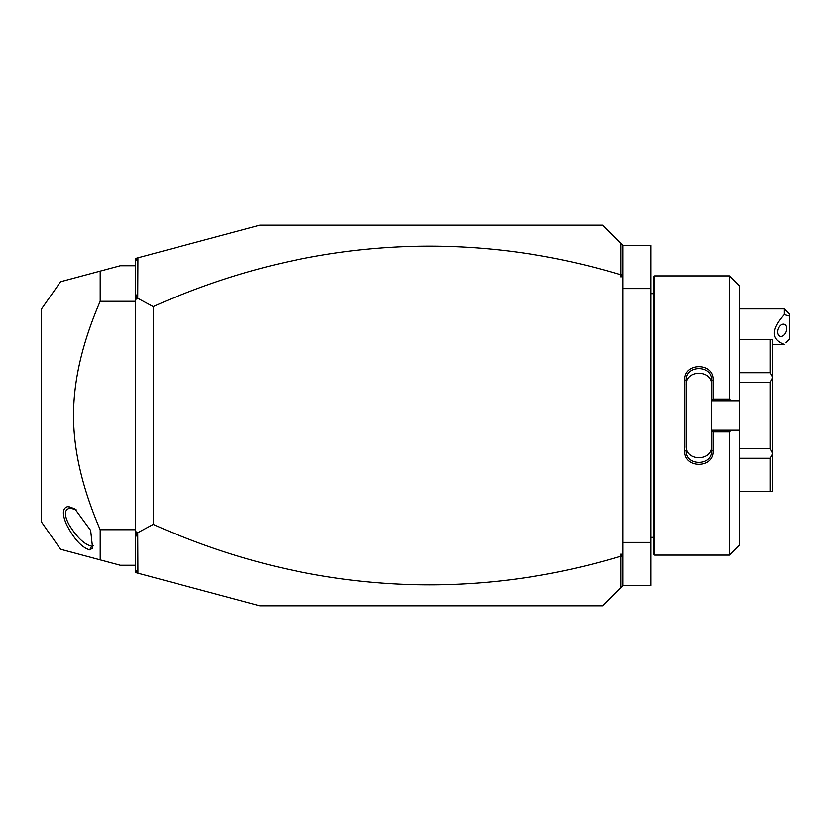 <?xml version="1.0" encoding="UTF-8"?>
<svg xmlns="http://www.w3.org/2000/svg" width="831" height="831" viewBox="0 0 831 831"><rect width="100%" height="100%" fill="white"/><g stroke="black" fill="none" stroke-linecap="round" stroke-linejoin="round"><path stroke-width="1.25" d="M137.915 573.193L135.463 572.538L135.463 258.462L259.833 225.139L602.496 225.139L622.793 245.436L650.715 245.436L650.715 585.564L622.793 585.564L602.496 605.861L259.833 605.861L137.915 573.193L137.717 532.723L153.226 524.382A1292.236 913.747 -90 0 0 620.258 556.386L620.258 554.225L622.793 554.225L622.793 585.564M622.793 542.414L650.715 542.414M622.793 288.586L650.715 288.586M654.776 275.902L653.259 277.419L653.259 553.581L654.776 555.098L654.776 275.902L729.4 275.902L729.4 399.077L731.093 400.781L739.559 400.781L739.559 286.051L729.4 275.902M729.4 431.923L729.4 555.098L739.559 544.949L739.559 430.219L731.093 430.219L729.4 431.923L713.154 431.923L713.154 450.984C713.954 468.746 683.934 468.736 684.734 450.984L684.734 380.016L686.25 380.401L686.25 445.894C685.44 461.6 712.447 461.6 711.637 445.894L711.637 450.599C712.458 466.274 685.43 466.284 686.25 450.599L684.734 450.984M731.093 430.219L711.637 430.219L711.637 400.604L713.154 399.077L729.4 399.077M713.154 431.923L711.637 430.219M711.637 430.396L711.637 450.599L713.154 450.984M684.734 380.016C683.934 362.264 713.964 362.264 713.154 380.016L713.154 399.077M713.154 380.016L711.637 380.401L711.637 400.604M686.25 385.106C685.44 369.411 712.447 369.39 711.637 385.106L711.637 380.401C712.458 364.726 685.43 364.716 686.25 380.401M711.637 400.781L731.093 400.781M739.559 430.219L739.559 400.781M739.559 448.688L770.015 448.688L772.55 453.487L772.55 491.651L739.559 491.443M739.559 458.255L770.015 458.255L772.55 453.653M739.559 382.312L770.015 382.312L770.015 448.688M739.559 372.745L770.015 372.745L772.55 377.347L772.55 453.487M770.015 382.312L772.55 377.513M739.559 339.557L770.015 339.557L770.015 372.745M770.015 339.557L772.55 339.349L772.55 377.347M770.015 458.255L770.015 491.443M622.793 245.436L622.793 554.225M622.793 558.266L622.242 555.669L620.788 556.749L620.788 587.569M620.258 554.225L622.242 555.669M620.788 556.749L620.258 556.386M135.463 570.004L137.717 572.933M137.915 257.807L137.717 298.277L153.226 306.618A1292.236 913.747 90 0 1 620.258 274.614L620.788 274.251L622.242 275.331L620.258 276.775L620.258 274.614M620.788 243.431L620.788 274.251M135.463 260.996L137.717 258.067M153.226 306.618L153.226 524.382M137.717 298.277L136.772 299.191L135.463 298.558M135.463 538.239L136.772 531.809L135.463 532.442M136.772 531.809L137.717 532.723M135.463 292.761L136.772 299.191M622.793 276.775L620.258 276.775M622.793 272.734L622.242 275.331M135.463 301.279L100.198 301.279L100.198 271.114L60.57 281.73L120.235 265.743L135.463 265.743M135.463 529.721L100.198 529.721C82.404 488.441 73.512 450.371 73.543 415.5C73.512 380.619 82.404 342.549 100.198 301.279M135.463 565.257L120.235 565.257L100.198 559.886L100.198 529.721M98.577 559.45L81.023 554.744M79.142 554.246L73.471 552.719M72.764 552.532L63.966 550.174M63.623 550.08L62.699 549.842M62.439 549.769L60.57 549.27L41.55 522.107L41.55 308.893L60.57 281.73L62.439 281.231M100.198 559.886L60.57 549.27L100.198 559.886M68.402 506.515L74.873 508.873L90.652 530.438L92.615 548.18L89.665 549.873C81.729 547.473 74.032 539.07 66.573 524.673C61.806 513.579 62.408 507.523 68.402 506.515L70.479 508.146L76.234 509.85M62.709 281.158L63.623 280.92M63.966 280.826L72.764 278.468M73.471 278.281L79.153 276.754M81.023 276.256L86.331 274.832M87.484 274.521L100.198 271.114M93.425 545.863L91.742 546.216C84.471 544.617 76.868 537.387 68.952 524.538C63.8 514.514 64.309 509.05 70.479 508.146M784.371 308.893L789.45 313.973L789.45 316.06L784.371 314.596L784.371 308.893L739.559 308.893M785.97 342.829L789.45 339.152L789.45 316.06M784.371 314.596C771.106 329.46 771.106 339.401 784.371 344.398M777.785 331.943A6.347 4.165 110.4 0 0 780.06 336.223A6.347 4.165 110.4 0 0 786.76 328.609A6.347 4.165 110.4 0 0 784.485 324.329A6.347 4.165 110.4 0 0 777.785 331.943M89.665 549.873L91.742 546.216M653.259 293.665L650.715 293.665M729.4 555.098L654.776 555.098M739.559 339.349L772.55 339.349M739.559 491.651L772.55 491.651M653.259 537.335L650.715 537.335M784.371 344.429L772.55 344.429"/></g></svg>
